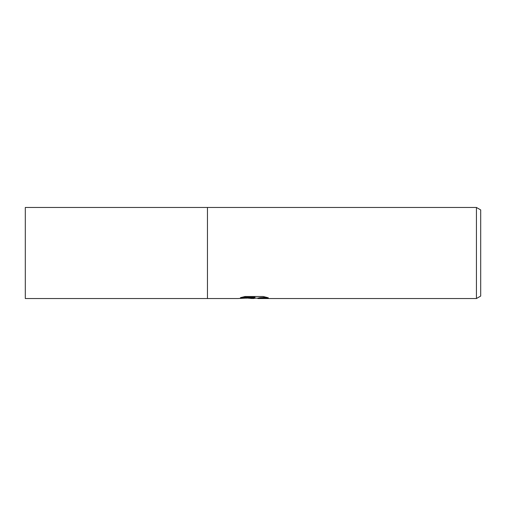 <?xml version="1.0" encoding="UTF-8"?>
<svg xmlns="http://www.w3.org/2000/svg" width="506" height="506" viewBox="0 0 506 506"><rect width="100%" height="100%" fill="white"/><g stroke="black" fill="none" stroke-linecap="round" stroke-linejoin="round"><path stroke-width="0.76" d="M255.479 298.179L253.164 298.54L248.199 298.179M253.164 298.54L253.873 298.167L251.014 298.54M476.431 298.54L476.431 207.46L480.7 209.927L480.7 296.073L476.431 298.54L257.99 298.54L257.952 298.085L259.951 297.68L266.713 297.338M241.71 297.307L254.992 297.307L254.992 297.673L237.675 298.54L207.46 298.54L207.46 207.46L476.431 207.46M254.992 297.673L240.426 297.673L245.17 296.484L263.133 296.484L268.344 297.813L262.304 297.775L257.82 298.515M245.96 298.179L253.873 297.806L253.873 298.167M207.46 298.54L25.3 298.54L25.3 207.46L207.46 207.46L207.46 298.54M253.835 298.179L257.82 298.179"/></g></svg>
